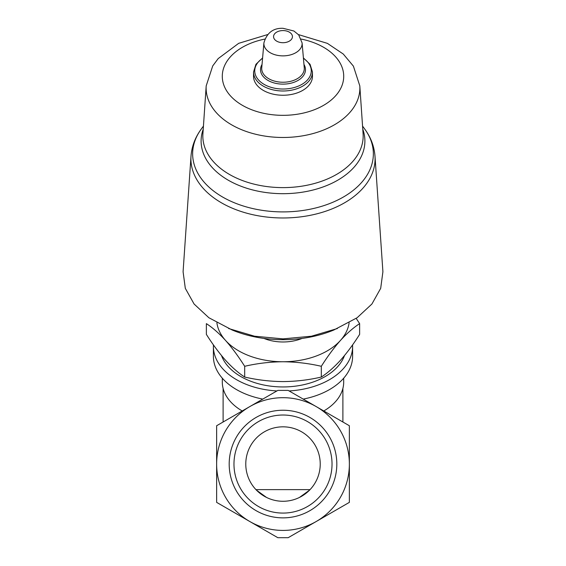<?xml version="1.0" encoding="UTF-8"?>
<svg xmlns="http://www.w3.org/2000/svg" width="566" height="566" viewBox="0 0 566 566"><rect width="100%" height="100%" fill="white"/><g stroke="black" fill="none" stroke-linecap="round" stroke-linejoin="round"><path stroke-width="0.85" d="M320.229 464.049A37.229 37.229 0 0 0 264.386 431.816A37.229 37.229 0 0 0 264.386 496.29A37.229 37.229 0 0 0 320.229 464.049M266.529 497.443L256.455 490.156L256.455 489.625L309.545 489.625L309.545 490.156L299.442 497.457M336.82 464.049A53.82 53.82 0 0 0 256.094 417.446A53.82 53.82 0 0 0 256.094 510.659A53.82 53.82 0 0 0 336.82 464.049M249.818 521.527A66.364 66.364 0 0 1 249.818 406.579A66.364 66.364 0 0 1 349.364 464.049A66.364 66.364 0 0 1 249.818 521.527L216.636 502.367L216.636 425.738L277.835 390.406L288.165 390.406L349.364 425.738L349.364 502.367L288.165 537.7L277.835 537.7L249.818 521.527M242.206 410.973A60.696 39.019 180 0 1 222.304 382.078L222.304 378.18M343.696 378.18L343.696 382.078A60.696 39.019 180 0 1 323.794 410.973M262.78 399.101A69.604 44.735 180 0 1 213.396 356.29L213.396 346.371A69.604 44.735 180 0 1 213.439 344.906M352.561 344.913A69.604 44.735 180 0 1 352.604 346.371L352.604 356.29A69.604 44.735 180 0 1 303.22 399.101M276.908 390.936A69.604 44.735 180 0 1 213.396 346.371M352.604 346.371A69.604 44.735 180 0 1 289.092 390.936M344.475 355.59A63.123 40.575 180 0 1 283 386.946A63.123 40.575 180 0 1 221.525 355.582M356.198 318.396L359.629 323.632C353.375 327.7 346.986 333.296 340.47 340.421C333.94 347.814 327.558 356.439 321.318 366.294C308.803 363.393 296.032 361.879 283 361.752C269.94 361.872 257.169 363.386 244.682 366.294C238.428 356.424 232.046 347.8 225.53 340.421C219 333.275 212.611 327.679 206.371 323.632L206.371 334.393C212.625 344.255 219.014 352.88 225.53 360.259C232.06 367.405 238.442 373.001 244.682 377.048C257.197 379.949 269.968 381.463 283 381.59C296.06 381.47 308.831 379.956 321.318 377.048C327.572 372.987 333.954 367.391 340.47 360.259C347 352.866 353.389 344.248 359.629 334.393L359.629 323.632M349.109 322.825A66.364 42.655 180 0 1 340.47 340.421A66.364 42.655 180 0 1 283 361.752A66.364 42.655 180 0 1 225.53 340.421A66.364 42.655 180 0 1 216.891 322.825M191.004 156.181L183.087 271.758L185.308 288.335L194.096 304.027L208.868 317.738L232.202 330.028A93.376 60.024 0 0 0 283 339.685A93.376 60.024 0 0 0 333.798 330.028L357.139 317.731L371.919 304.006L380.692 288.335L382.906 271.758L374.996 156.181A92.088 59.189 180 0 1 283 217.974A92.088 59.189 180 0 1 191.004 156.181C191.775 146.368 195.185 137.347 201.241 129.098A90.355 58.079 180 0 0 283 211.903A90.355 58.079 180 0 0 364.759 129.098L362.558 126.091M302.074 338.418A35.608 22.888 180 0 1 263.926 338.418M228.6 328.528L254.559 336.211L283 338.871L311.42 336.218L337.4 328.528M312.46 72.059L312.46 76.311A29.46 18.933 180 0 1 283 95.251A29.46 18.933 180 0 1 253.54 76.311L253.54 72.059A29.46 18.933 180 0 0 283 90.992A29.46 18.933 180 0 0 312.46 72.059L310.062 64.305L303.397 57.937M244.682 366.294L244.682 377.048M321.318 366.294L321.318 377.048M332.03 464.049A49.03 49.03 0 0 0 258.485 421.592A49.03 49.03 0 0 0 258.485 506.513A49.03 49.03 0 0 0 332.03 464.049M283 30.571A9.431 6.063 180 0 1 291.172 39.67A9.431 6.063 180 0 1 274.828 39.67A9.431 6.063 180 0 1 283 30.571M302.095 42.896A19.124 12.289 180 0 1 283 55.871A19.124 12.289 180 0 1 263.905 42.896L261.747 67.793A21.289 13.683 180 0 0 283 82.24A21.289 13.683 180 0 0 304.253 67.793L302.095 42.896L298.714 34.915L293.895 31.003L283 28.3C273.201 27.96 266.841 32.828 263.905 42.896M303.963 64.453A22.484 14.454 180 0 1 283 84.129A22.484 14.454 180 0 1 262.037 64.453M303.433 58.312A28.258 18.162 180 0 1 302.831 83.803A28.258 18.162 180 0 1 263.169 83.803A28.258 18.162 180 0 1 262.567 58.312M301.204 39.082A60.718 39.026 180 0 1 332.235 99.149A60.718 39.026 180 0 1 233.765 99.149A60.718 39.026 180 0 1 264.796 39.082M359.806 85.891A76.877 49.419 180 0 1 283 137.481A76.877 49.419 180 0 1 206.194 85.891L202.911 133.824A80.167 51.527 180 0 0 283 187.615A80.167 51.527 180 0 0 363.089 133.824L359.806 85.891L353.396 66.13L343.265 54.032L327.396 43.37L298.423 34.59M362.764 129.126A81.893 52.638 180 0 1 283 193.685A81.893 52.638 180 0 1 203.236 129.126M223.11 388.432L223.11 422.003M342.89 388.432L342.89 422.003M262.603 57.937L255.938 64.305L253.54 72.059M267.577 34.59L238.675 43.334L218.186 58.602L212.717 65.939L206.194 85.891M203.442 126.091L201.241 129.098M374.996 156.181C374.225 146.368 370.815 137.347 364.759 129.098"/></g></svg>
